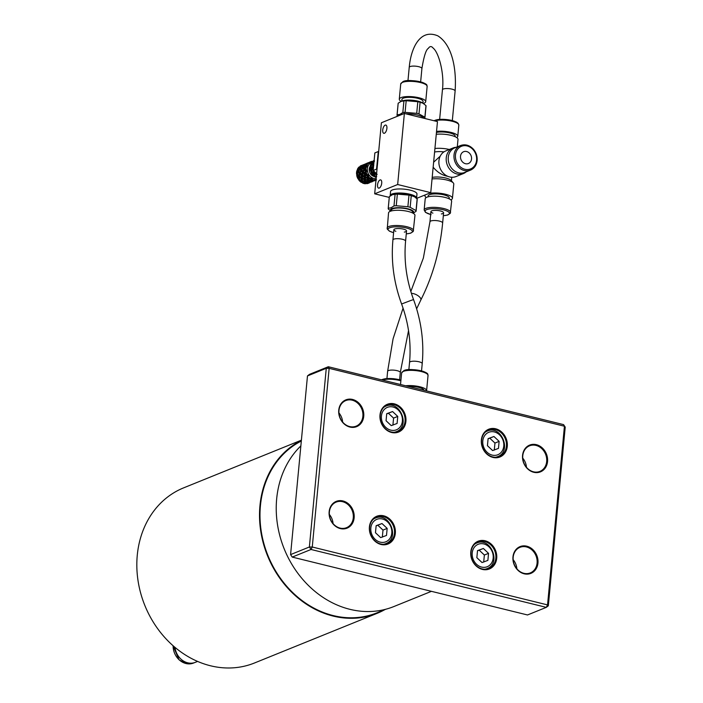 <?xml version="1.0" encoding="UTF-8"?>
<svg xmlns="http://www.w3.org/2000/svg" width="703" height="703" viewBox="0 0 703 703"><rect width="100%" height="100%" fill="white"/><g stroke="black" fill="none" stroke-linecap="round" stroke-linejoin="round"><path stroke-width="1.05" d="M386.72 413.707L392.573 411.545L397.749 416.422L397.09 423.461L391.237 425.614L386.061 420.746L386.72 413.707M397.749 416.422L393.575 418.109L388.39 413.241L386.712 413.865M388.39 413.241L392.573 411.545M392.907 425.148L393.575 418.109M405.042 421.343A14.332 12.144 -112 0 1 398.012 431.572A14.332 12.144 -112 0 1 381.377 422.846A14.332 12.144 -112 0 1 387.256 405.007A14.332 12.144 -112 0 1 399.831 407.819A14.332 12.144 -112 0 1 405.042 421.343M405.912 421.352A14.965 12.68 68 0 0 387.643 404.172A14.965 12.68 68 0 0 385.297 428.962A14.965 12.68 68 0 0 405.912 421.352M547.54 604.905L312.264 547.013L329.153 368.346L564.43 426.229L547.54 604.905L546.301 607.357L548.331 605.784L547.54 604.905M395.323 533.331A14.965 12.68 68 0 0 377.054 516.151A14.965 12.68 68 0 0 374.717 540.95A14.965 12.68 68 0 0 395.323 533.331M496.705 558.279A14.965 12.68 68 0 0 478.435 541.099A14.965 12.68 68 0 0 476.089 565.889A14.965 12.68 68 0 0 496.705 558.279M354.145 517.847A14.438 12.232 68 0 0 336.526 501.274A14.438 12.232 68 0 0 334.268 525.194A14.438 12.232 68 0 0 354.145 517.847M547.549 461.555A14.438 12.232 68 0 0 529.93 444.981A14.438 12.232 68 0 0 527.672 468.892A14.438 12.232 68 0 0 547.549 461.555M363.741 416.325A14.438 12.232 68 0 0 346.122 399.761A14.438 12.232 68 0 0 343.864 423.672A14.438 12.232 68 0 0 363.741 416.325M537.953 563.068A14.438 12.232 68 0 0 520.334 546.503A14.438 12.232 68 0 0 518.076 570.414A14.438 12.232 68 0 0 537.953 563.068M507.285 446.291A14.965 12.68 68 0 0 489.024 429.111A14.965 12.68 68 0 0 486.678 453.91A14.965 12.68 68 0 0 507.285 446.291M506.424 446.282A14.332 12.144 -112 0 1 499.394 456.511A14.332 12.144 -112 0 1 482.759 447.785A14.332 12.144 -112 0 1 488.638 429.946A14.332 12.144 -112 0 1 501.204 432.767A14.332 12.144 -112 0 1 506.424 446.282M394.462 533.322A14.332 12.144 -112 0 1 387.432 543.551A14.332 12.144 -112 0 1 370.797 534.834A14.332 12.144 -112 0 1 376.676 516.995A14.332 12.144 -112 0 1 389.242 519.807A14.332 12.144 -112 0 1 394.462 533.322M537.083 563.059A13.796 11.696 -112 0 1 530.317 572.91A13.796 11.696 -112 0 1 514.297 564.509A13.796 11.696 -112 0 1 519.956 547.338A13.796 11.696 -112 0 1 532.066 550.045A13.796 11.696 -112 0 1 537.083 563.059M516.854 568.78A13.796 11.696 68 0 0 513.164 559.676M526.45 467.258A13.796 11.696 68 0 0 522.76 458.154M546.679 461.546A13.796 11.696 -112 0 1 539.913 471.397A13.796 11.696 -112 0 1 523.893 462.996A13.796 11.696 -112 0 1 529.552 445.816A13.796 11.696 -112 0 1 541.662 448.523A13.796 11.696 -112 0 1 546.679 461.546M362.871 416.317A13.796 11.696 -112 0 1 356.105 426.167A13.796 11.696 -112 0 1 340.085 417.767A13.796 11.696 -112 0 1 345.744 400.587A13.796 11.696 -112 0 1 357.853 403.302A13.796 11.696 -112 0 1 362.871 416.317M342.642 422.028A13.796 11.696 68 0 0 338.951 412.933M333.046 523.55A13.796 11.696 68 0 0 329.356 514.447M353.275 517.839A13.796 11.696 -112 0 1 346.509 527.689A13.796 11.696 -112 0 1 330.489 519.289A13.796 11.696 -112 0 1 336.148 502.109A13.796 11.696 -112 0 1 348.257 504.816A13.796 11.696 -112 0 1 353.275 517.839M495.835 558.27A14.332 12.144 -112 0 1 488.805 568.499A14.332 12.144 -112 0 1 472.17 559.773A14.332 12.144 -112 0 1 478.049 541.934A14.332 12.144 -112 0 1 490.624 544.746A14.332 12.144 -112 0 1 495.835 558.27M548.331 605.784L565.221 427.108L563.578 424.621L328.301 366.738L329.153 368.346L326.271 368.31L309.382 546.987L312.264 547.013L311.025 549.474L546.301 607.357L527.505 614.967L292.228 557.084L311.025 549.474L309.382 546.987L290.585 554.597L292.228 557.084M290.585 554.597L307.475 375.929L309.505 374.348L328.301 366.738L326.271 368.31L307.475 375.929M565.221 427.108L563.578 424.621M376.14 525.695L381.984 523.533L387.168 528.401L386.501 535.449L380.657 537.602L375.472 532.733L376.14 525.695M387.168 528.401L382.994 530.097L377.81 525.22L376.123 525.853M377.81 525.22L381.984 523.533M382.327 537.136L382.994 530.097M300.858 445.895A94.457 80.054 68 0 0 280.822 539.254A94.457 80.054 68 0 0 349.918 609.325A94.457 80.054 68 0 0 393.917 606.531L431.44 591.337M408.267 386.413A10.615 2.944 5.4 0 1 423.953 390.27M405.666 385.771A13.269 3.682 5.4 0 1 419.568 386.712A13.269 3.682 5.4 0 1 426.598 390.692A13.269 3.682 5.4 0 1 426.554 390.912M301.323 441.036A93.93 79.606 68 0 0 261.718 534.148A93.93 79.606 68 0 0 333.257 615.582A93.93 79.606 68 0 0 377.01 612.805L385.859 609.22M301.376 440.412A94.457 80.054 68 0 0 261.226 534.008A94.457 80.054 68 0 0 333.213 616.092A94.457 80.054 68 0 0 377.212 613.297A94.457 80.054 68 0 0 384.866 609.624M301.402 440.166L183.597 487.873A94.457 80.054 68 0 0 138.016 580.581A94.457 80.054 68 0 0 210.513 665.776A94.457 80.054 68 0 0 254.512 662.982L377.212 613.297M197.596 661.418L195.355 662.331A16.45 13.946 -112 0 1 174.985 647.366M477.513 550.634L483.365 548.472L488.541 553.349L487.882 560.388L482.03 562.549L476.854 557.672L477.513 550.634M483.699 562.084L484.367 555.036L479.182 550.168L477.504 550.8M488.541 553.349L484.367 555.036M479.182 550.168L483.365 548.472M488.102 438.646L493.945 436.493L499.13 441.361L498.462 448.4L492.618 450.561L487.434 445.693L488.102 438.646M494.288 450.096L494.956 443.057L489.771 438.18L488.084 438.813M499.13 441.361L494.956 443.057M489.771 438.18L493.945 436.493M432.916 213.132A6.371 1.766 5.4 0 1 430.921 211.621A6.371 1.766 5.4 0 1 431.747 210.865A6.371 1.766 5.4 0 1 438.962 210.663A6.371 1.766 5.4 0 1 443.602 212.816A6.371 1.766 5.4 0 1 441.361 213.932M395.859 231.287A6.371 1.766 5.4 0 1 393.873 229.776A6.371 1.766 5.4 0 1 403.346 229.108A6.371 1.766 5.4 0 1 406.554 230.979A6.371 1.766 5.4 0 1 404.313 232.087M401.149 101.337A13.269 3.682 5.4 0 1 399.286 99.185A13.269 3.682 5.4 0 1 401.009 97.612A13.269 3.682 5.4 0 1 416.035 97.181A13.269 3.682 5.4 0 1 425.702 101.68A13.269 3.682 5.4 0 1 423.47 103.446M401.773 101.109L401.931 99.439A10.615 2.944 5.4 0 1 403.302 98.174A10.615 2.944 5.4 0 1 415.332 97.831A10.615 2.944 5.4 0 1 423.057 101.434L422.898 103.104M402.098 100.995A11.679 3.234 5.4 0 1 402.292 100.916A11.679 3.234 5.4 0 1 412.512 100.257A11.679 3.234 5.4 0 1 422.424 102.823L425.965 105.591A14.007 3.884 5.4 0 1 426.036 106.091L424.928 117.717A14.007 3.884 5.4 0 1 424.884 117.955L424.366 118.368M397.678 116.171L397.107 115.582A14.007 3.884 5.4 0 1 397.037 115.081L398.135 103.455A14.007 3.884 5.4 0 1 398.188 103.218L401.123 101.355L403.926 100.889A14.007 3.884 5.4 0 1 406.185 100.722L417.81 101.707A14.007 3.884 5.4 0 1 420.086 102.269L423.303 103.35M403.926 100.889L402.828 112.524L399.893 114.396L397.081 114.853L398.188 103.218M425.965 105.591L424.867 117.216L418.988 113.904L420.086 102.269M417.81 101.707L416.712 113.341L405.086 112.357L406.185 100.722M402.828 112.524A14.007 3.884 5.4 0 1 405.086 112.357M416.712 113.341A14.007 3.884 5.4 0 1 418.988 113.904M424.867 117.216A14.007 3.884 5.4 0 1 424.928 117.717M397.731 116.144A13.269 3.682 5.4 0 1 399.374 114.87A13.269 3.682 5.4 0 1 402.907 114.053M405.93 113.833A13.269 3.682 5.4 0 1 423.918 118.262M403.346 229.108A6.371 1.766 5.4 0 1 406.554 230.979L405.587 241.129A6.371 1.766 -174.6 0 0 402.38 239.266A6.371 1.766 -174.6 0 0 392.915 239.934L393.873 229.776A6.371 1.766 5.4 0 1 403.346 229.108M406.272 233.906L410.684 233.168L413.223 231.489L414.955 215.382A13.269 3.682 -174.6 0 0 405.288 210.882A13.269 3.682 -174.6 0 0 390.262 211.313A13.269 3.682 -174.6 0 0 388.539 212.886L387.23 229.046L389.418 231.155L393.592 232.711M412.52 212.939L412.599 212.086A10.615 2.944 -174.6 0 0 404.866 208.492A10.615 2.944 -174.6 0 0 392.845 208.826A10.615 2.944 -174.6 0 0 391.466 210.092L391.386 210.935M412.96 213.158A11.679 3.234 -174.6 0 0 406.914 208.563A11.679 3.234 -174.6 0 0 391.923 208.606A11.679 3.234 -174.6 0 0 390.921 211.076M413.092 213.229L416.053 211.348A14.007 3.884 -174.6 0 0 416.106 211.12A14.007 3.884 -174.6 0 0 416.035 210.619L410.157 207.306A14.007 3.884 -174.6 0 0 407.881 206.744L396.255 205.751A14.007 3.884 -174.6 0 0 393.996 205.926L391.061 207.789L388.258 208.246A14.007 3.884 -174.6 0 0 388.205 208.483A14.007 3.884 -174.6 0 0 388.276 208.984L390.771 211.12M388.258 208.246L389.357 196.62L392.292 194.749L395.095 194.292L393.996 205.926M396.255 205.751L397.353 194.116L408.979 195.109L407.881 206.744M410.157 207.306L411.255 195.671L414.471 196.743L417.134 198.984L416.035 210.619M389.357 196.62A14.007 3.884 -174.6 0 0 389.304 196.849L388.205 208.483M416.106 211.12L417.204 199.485A14.007 3.884 -174.6 0 0 417.134 198.984M411.255 195.671A14.007 3.884 -174.6 0 0 408.979 195.109M414.471 196.743L413.592 196.216A11.679 3.234 -174.6 0 0 403.68 193.65A11.679 3.234 -174.6 0 0 393.46 194.318A11.679 3.234 -174.6 0 0 393.267 194.388M397.353 194.116A14.007 3.884 -174.6 0 0 395.095 194.292M416.536 198.369A13.269 3.682 -174.6 0 0 416.589 198.123A13.269 3.682 -174.6 0 0 406.923 193.624A13.269 3.682 -174.6 0 0 391.887 194.054A13.269 3.682 -174.6 0 0 390.174 195.627A13.269 3.682 -174.6 0 0 390.191 195.961M390.174 195.627L390.552 191.567A13.269 3.682 5.4 0 1 392.274 189.995A13.269 3.682 5.4 0 1 407.301 189.564A13.269 3.682 5.4 0 1 416.967 194.063L416.589 198.123M404.374 113.455L437.468 121.593L430.746 192.657L397.661 184.52L404.374 113.455L381.404 122.761L374.69 193.817L389.251 197.402M397.661 184.52L374.69 193.817M385.2 125.125A4.244 1.924 103.8 0 1 385.833 125.064A4.244 1.924 103.8 0 1 386.817 128.992A4.244 1.924 103.8 0 1 384.427 133.245A4.244 1.924 103.8 0 1 383.803 133.306A4.244 1.924 103.8 0 1 382.81 129.387A4.244 1.924 103.8 0 1 385.2 125.125M380.015 179.95A4.244 1.924 103.8 0 1 380.648 179.889A4.244 1.924 103.8 0 1 381.632 183.808A4.244 1.924 103.8 0 1 379.251 188.07A4.244 1.924 103.8 0 1 378.618 188.132A4.244 1.924 103.8 0 1 377.634 184.204A4.244 1.924 103.8 0 1 380.015 179.95M430.746 192.657L416.563 198.404M378.697 151.365L376.993 169.449M378.293 151.532L376.527 169.159L376.975 169.581M378.188 151.576L374.848 152.929L373.188 170.504L376.588 173.711A9.552 8.093 -112 0 1 376.465 173.597M376.527 169.159L373.188 170.504M373.688 165.187A12.733 10.791 -112 0 1 373.978 162.094M372.397 162.235L374.391 160.521M374.356 160.75L372.282 162.34L372.572 163.272L374.427 161.47M373.908 162.446L372.766 163.72L373.785 165.398L372.326 168.448L373.293 169.335M371.869 164.089L371.202 163.342A9.552 8.093 -112 0 0 370.27 165.934L371.869 164.089L373.636 164.203L372.107 164.564L370.745 166.629L371.79 167.903L372.88 165.767L373.609 165.706M370.868 166.418L370.384 166.11M370.217 166.971L371.659 166.857L370.244 167.534L370.815 165.785M371.421 168.817L370.086 167.841A9.552 8.093 -112 0 0 370.499 170.767L371.421 168.817L373.231 168.404L371.992 169.361L371.421 171.47L373.24 172.63L373.557 170.609L371.992 169.361M371.72 162.771L372.854 162.419M374.145 160.381A9.552 8.093 -112 0 0 372.221 161.901L372.23 162.006M376.659 176.717L374.251 176.435A9.552 8.093 -112 0 0 376.219 177.604M374.383 175.645L374.216 176.216M376.272 174.696L374.049 173.852L374.128 175.565L376.518 176.172L376.518 174.502M374.778 176.225L373.521 175.697L374.673 174.792L373.17 175.232L373.17 173.439L374.796 172.516L374.049 173.852M373.521 175.697L373.188 175.232M373.17 173.439L371.202 172.639A9.552 8.093 -112 0 0 372.845 175.109L373.17 175.232M370.876 171.699L370.745 170.961L372.265 171.163L371.254 172.34L370.876 171.699L371.43 171.479M374.796 172.516L373.24 172.63M374.233 171.497L374.075 173.07L377.177 174.326M373.231 168.404L371.79 167.903M372.88 165.767L372.107 164.564M374.383 176.532A6.371 5.396 -112 0 1 369.699 172.297A6.371 5.396 -112 0 1 370.349 166.057M376.114 178.694A8.489 7.197 -112 0 1 375.525 178.711A8.489 7.197 -112 0 1 372.467 177.964A8.489 7.197 -112 0 1 371.746 177.56A8.489 7.197 -112 0 1 369.26 175.223A8.489 7.197 -112 0 1 368.767 174.485A8.489 7.197 -112 0 1 367.52 171.181A8.489 7.197 -112 0 1 367.397 170.311A8.489 7.197 -112 0 1 367.713 166.936A8.489 7.197 -112 0 1 367.994 166.163A8.489 7.197 -112 0 1 369.796 163.614A8.489 7.197 -112 0 1 370.402 163.149A8.489 7.197 -112 0 1 372.37 162.261M369.681 182.332L369.84 181.541L368.759 182.701L369.514 181.295L368.565 182.525L368.108 181.875L369.11 180.486L367.924 181.506L367.52 180.416L368.75 179.124L367.379 179.871L367.133 178.395L368.583 177.261L367.08 177.701L367.08 175.908L368.706 174.985L367.194 174.66L368.767 174.485L368.284 175.311L369.26 175.223L368.425 176.523L367.959 176.321L368.038 178.026L370.358 178.334A9.552 8.093 -112 0 1 368.425 176.523M367.08 175.908L365.156 174.81L366.166 173.632L364.637 173.421L365.323 171.286L367.142 170.873L365.903 171.822L365.323 173.94L367.142 175.091M368.706 174.985L367.959 176.321M370.569 179.186L368.126 178.685L368.425 180.047L370.964 180.267L370.569 179.186L371.799 177.894L370.419 178.641M368.284 178.105L368.126 178.685M367.133 178.395L364.91 177.551L364.989 179.265L367.379 179.871M367.52 180.416L365.077 179.915L365.375 181.286L367.924 181.506M365.244 179.344L365.077 179.915M368.627 180.073L369.013 181.506L371.615 181.286L371.149 180.636L368.583 180.548M368.108 181.875L365.534 181.778L365.964 182.736L368.565 182.525M365.578 181.312L365.534 181.778M369.172 181.497L369.655 182.341L372.212 181.673L369.207 181.822M368.759 182.701L366.158 183.052L366.615 183.571L369.163 182.903M369.787 182.314L372.405 181.646M369.576 182.666L366.746 183.545M372.687 181.251L375.253 180.443L374.848 180.232L375.604 178.834L376.307 180.065M369.356 182.885L368.416 183.263A9.552 8.093 -112 0 1 366.808 183.703M374.848 180.232L372.247 180.583L372.362 181.664L369.84 182.464M372.625 181.436L372.889 180.302L372.212 181.673M371.799 181.471L372.564 180.065L371.615 181.286M371.149 180.636L372.151 179.256L370.964 180.267M366.702 182.754L365.516 183.755L365.059 183.105L366.061 181.726L364.875 182.736L364.47 181.646L365.709 180.363L364.33 181.102L364.084 179.625L365.534 178.5L364.031 178.931L364.031 177.138L365.657 176.216L364.91 177.551M365.059 183.105L362.502 183.035A9.552 8.093 -112 0 0 365.455 183.764L365.516 183.755M362.528 182.543L362.493 183.008M364.47 181.646L362.027 181.146L362.335 182.516L364.875 182.736M362.194 180.574L362.027 181.146M364.084 179.625L361.869 178.79L361.948 180.495L364.33 181.102M362.88 182.552L361.799 182.499L362.66 181.594L361.289 182.341L361.043 180.864L362.484 179.731L360.982 180.17L360.99 178.369L362.607 177.446L361.869 178.79M364.031 177.138L362.115 176.04L361.896 178.008L364.031 178.931M361.588 174.652L362.282 172.516L361.114 171.233L360.138 173.386L361.588 174.652L363.126 174.862L362.115 176.04M367.142 170.873L365.701 170.372L365.92 169.898L367.397 170.311L366.615 170.899L367.52 171.181L365.903 171.822M364.778 168.887L364.286 168.579L365.771 166.549L367.537 166.673L366.483 165.741L366.869 165.328L367.994 166.163L367.036 166.391L367.713 166.936L366.017 167.024L364.646 169.098L365.701 170.372M365.92 169.898A9.552 8.093 -112 0 1 366.166 167.279M364.418 174.309L362.862 173.061L362.282 175.17L364.101 176.33L364.418 174.309L365.34 173.949M365.657 176.216L364.101 176.33M365.156 174.81L364.936 176.769L367.08 177.701M362.282 172.516L364.101 172.103L362.862 173.061M365.323 171.286L364.154 169.994L363.187 172.147L364.637 173.421M364.101 172.103L362.66 171.602L363.75 169.467L365.569 169.326L364.154 169.994M362.607 177.446L361.052 177.56L361.377 175.539L362.291 175.188M361.043 180.864L358.82 180.065A9.552 8.093 -112 0 0 361.228 182.323L361.289 182.341M359.444 180.223L358.425 179.327L359.567 178.685L358.82 180.021M360.99 178.369L359.066 177.279L358.846 179.239L360.982 180.17M358.539 175.891L359.233 173.746L358.064 172.463L357.098 174.616L358.539 175.891L360.077 176.093L359.066 177.279M361.377 175.539L359.813 174.291L359.233 176.409L361.052 177.56M359.233 173.746L361.052 173.342L359.813 174.291M361.052 173.342L359.611 172.841L360.701 170.697L362.52 170.557L361.114 171.233M366.307 164.704L368.302 162.982L369.787 163.491L369.268 162.437L369.787 162.173L370.402 163.149L369.453 162.982L369.796 163.614L368.267 163.219L366.193 164.801L366.483 165.741M366.869 165.328A9.552 8.093 -112 0 1 368.267 163.351M363.75 169.467L362.976 168.263L361.606 170.328L362.66 171.602M367.194 174.66A9.552 8.093 -112 0 1 366.228 172.103M361.729 170.117L361.245 169.81L362.73 167.789L364.497 167.903L362.976 168.263M367.537 166.673L366.017 167.024M365.771 166.549L365.375 165.539L363.636 167.419L364.286 168.579M363.759 167.27L365.288 165.17L366.94 165.504L365.375 165.539M359.567 178.685L358.012 178.79L358.328 176.769L359.251 176.418M358.425 179.327L358.187 178.79M358.328 176.769L356.746 175.574A9.552 8.093 -112 0 0 357.959 178.764L358.012 178.79M356.904 175.407L356.729 174.862L358.003 174.572L356.764 175.522M358.003 174.572L356.562 174.072L357.651 171.936L359.479 171.796L358.064 172.463M360.701 170.697L359.927 169.493L358.556 171.567L359.611 172.841M358.688 171.347L358.196 171.049L359.681 169.019L361.447 169.133L359.927 169.493M362.73 167.789L362.335 166.778L360.586 168.65L361.245 169.81M360.709 168.509L362.238 166.4L363.89 166.743L362.335 166.778M369.787 162.173A9.552 8.093 -112 0 1 370.639 161.752A9.552 8.093 -112 0 1 371.957 161.365M365.288 165.17L365.226 164.449L363.143 166.04L363.433 166.971M363.258 165.943L365.252 164.221L366.746 164.73L365.226 164.449M369.787 163.491L368.267 163.219M368.302 162.982L366.158 163.852L366.14 164.467M366.272 163.781L368.627 162.569L369.91 163.193L368.504 162.63M366.439 163.456L368.627 162.569L370.015 163.219M356.729 174.862L356.913 173.553M357.651 171.936L356.843 170.776A9.552 8.093 -112 0 0 356.535 174.036L356.562 174.072M359.681 169.019L359.286 168.008L357.537 169.889L358.196 171.049M357.66 169.739L359.198 167.639L360.85 167.973L359.286 168.008M362.238 166.4L362.177 165.68L360.094 167.27L360.393 168.202M360.208 167.173L362.212 165.451L363.697 165.961L362.177 165.68M365.252 164.221L363.117 165.082L363.091 165.706M363.231 165.02L365.586 163.808L366.861 164.432L365.455 163.869M363.398 164.687L366.14 163.984M357.168 170.284L357.959 169.564M357.335 169.414L357.344 169.441A9.552 8.093 -112 0 1 359.075 166.954L359.198 167.639M362.212 165.451L360.068 166.321L360.041 166.936M360.182 166.251L362.537 165.038L363.82 165.662L362.414 165.1M360.138 166.128L360.138 166.136A9.552 8.093 -112 0 1 361.245 165.556L363.091 165.214M359.611 166.839L360.701 166.936M375.824 179.669L375.253 180.443M375.666 180.196L372.889 181.225L375.446 180.416M375.604 178.834L374.655 180.056L375.525 178.711L375.692 179.441L376.29 178.676M370.358 178.334L371.746 177.56L371.606 178.43L372.467 177.964L372.186 179.353L371.632 179.309L372.054 180.267L374.655 180.056M374.558 179.942A9.552 8.093 -112 0 1 372.186 179.353M371.799 177.894L371.632 179.309M376.492 179.845L375.929 179.994M465.448 163.702A6.371 5.396 -112 0 1 460.562 157.964A6.371 5.396 -112 0 1 463.637 151.707A6.371 5.396 -112 0 1 471.028 155.591A6.371 5.396 -112 0 1 468.418 163.518A6.371 5.396 -112 0 1 465.448 163.702M431.747 210.865A6.371 1.766 5.4 0 1 438.962 210.663A6.371 1.766 5.4 0 1 443.602 212.816L442.644 222.974A6.371 1.766 -174.6 0 0 438.004 220.812A6.371 1.766 -174.6 0 0 430.79 221.014A6.371 1.766 -174.6 0 0 429.964 221.77L430.921 211.621A6.371 1.766 5.4 0 1 431.747 210.865M476.994 160.653A13.269 11.248 -112 0 1 470.483 170.117L464.736 172.446A13.269 11.248 -112 0 1 449.34 164.37A13.269 11.248 -112 0 1 454.779 147.85L460.527 145.53C465.263 143.913 469.578 145.161 473.453 149.256C476.203 152.551 477.434 156.312 477.126 160.521C476.564 165.179 474.349 168.377 470.483 170.117A13.269 11.248 -112 0 1 455.078 162.042A13.269 11.248 -112 0 1 460.527 145.53M466.151 171.875A13.796 11.696 -112 0 1 463.374 173.571A13.796 11.696 -112 0 1 447.354 165.17A13.796 11.696 -112 0 1 453.013 147.999A13.796 11.696 -112 0 1 456.194 147.279M463.374 173.571L456.062 176.532A13.796 11.696 -112 0 1 440.043 168.131A13.796 11.696 -112 0 1 445.702 150.952L453.013 147.999M447.706 176.286C442.319 175.381 437.468 172.358 433.153 167.217M433.619 162.226L440.227 156.171M456.713 137.568A13.269 3.682 -174.6 0 0 457.767 136.312A13.269 3.682 -174.6 0 0 450.57 132.296A13.269 3.682 -174.6 0 0 436.537 131.426M455.061 136.672L455.122 136.066A10.615 2.944 -174.6 0 0 448.286 132.621A10.615 2.944 -174.6 0 0 436.44 132.463M457.301 146.83L458.005 139.405A13.796 3.823 -174.6 0 0 450.702 135.275A13.796 3.823 -174.6 0 0 436.264 134.291M449.34 149.484A13.796 3.823 -174.6 0 0 434.92 148.5M443.936 151.883A11.143 3.093 -174.6 0 0 434.586 152.033M450.825 199.854A13.796 3.823 -174.6 0 0 452.442 198.29L453.778 184.081A13.796 3.823 -174.6 0 0 453.303 182.921L450.992 180.355A11.143 3.093 -174.6 0 0 442.96 177.464A11.143 3.093 -174.6 0 0 432.187 177.411M453.303 182.921A13.796 3.823 -174.6 0 0 432.037 178.957M452.442 198.29A13.796 3.823 -174.6 0 0 443.945 193.896A13.796 3.823 -174.6 0 0 428.716 193.483M425.482 194.793A13.796 3.823 -174.6 0 0 424.964 195.689A13.796 3.823 -174.6 0 0 426.255 197.534M449.191 198.835L449.27 197.991A10.615 2.944 -174.6 0 0 438.98 194.063A10.615 2.944 -174.6 0 0 428.136 195.996L428.057 196.84M443.329 215.751L447.732 215.004L450.272 213.334L451.625 201.286A13.269 3.682 -174.6 0 0 438.76 196.374A13.269 3.682 -174.6 0 0 425.21 198.791L424.155 209.96L425.464 212.35L431.097 214.67M393.988 432.327A13.796 11.696 68 0 0 396.246 431.712C410.851 426.589 399.945 399.656 385.894 406.132A13.796 11.696 68 0 0 383.838 407.265M381.43 416.009A12.1 10.255 68 0 0 396.193 429.893A12.1 10.255 68 0 0 398.091 409.849A12.1 10.255 68 0 0 381.43 416.009M383.399 544.315A13.796 11.696 68 0 0 385.666 543.691C400.262 538.568 389.357 511.635 375.305 518.12A13.796 11.696 68 0 0 373.249 519.245M370.841 527.988A12.1 10.255 68 0 0 385.613 541.881A12.1 10.255 68 0 0 387.502 521.837A12.1 10.255 68 0 0 370.841 527.988M382.195 379.998A13.269 3.682 5.4 0 1 400.877 380.841M382.423 379.479A12.206 3.383 5.4 0 1 400.938 380.2M400.525 384.506L401.615 372.968A13.269 3.682 5.4 0 1 403.337 371.386A13.269 3.682 5.4 0 1 418.373 370.964A13.269 3.682 5.4 0 1 428.039 375.464L426.598 390.692M404.357 370.595A12.206 3.383 5.4 0 1 417.292 370.068A12.206 3.383 5.4 0 1 426.985 373.829M194.696 662.577L193.571 663.026A16.433 13.928 -112 0 1 173.105 645.749M484.78 569.254A13.796 11.696 68 0 0 487.038 568.639C501.643 563.516 490.738 536.582 476.687 543.059A13.796 11.696 68 0 0 474.63 544.192M472.223 552.936A12.1 10.255 68 0 0 486.986 566.82A12.1 10.255 68 0 0 488.884 546.776A12.1 10.255 68 0 0 472.223 552.936M495.369 457.275A13.796 11.696 68 0 0 497.627 456.651C512.232 451.528 501.327 424.594 487.267 431.08A13.796 11.696 68 0 0 485.219 432.204M482.803 440.948A12.1 10.255 68 0 0 497.575 454.841A12.1 10.255 68 0 0 499.473 434.797A12.1 10.255 68 0 0 482.803 440.948M407.968 80.66L409.225 67.347A6.371 1.766 5.4 0 1 414.252 66.1A6.371 1.766 5.4 0 1 421.29 67.69A6.371 1.766 5.4 0 1 421.905 68.551L420.649 81.856M409.225 67.347C410.06 58.437 412.125 50.924 415.411 44.825C420.992 34.992 428.452 31.995 437.793 35.827C452.328 44.939 456.634 68.929 455.122 90.995A6.371 1.766 -174.6 0 0 454.507 90.133A6.371 1.766 -174.6 0 0 447.468 88.543A6.371 1.766 -174.6 0 0 442.442 89.799C444.524 73.121 438.584 52.233 433.197 48.164C431.484 45.994 429.876 46.055 428.355 48.349C426.044 49.597 423.9 56.328 421.905 68.551M442.644 222.974C439.973 250.769 432.697 276.455 420.807 300.032A6.371 2.715 -153.1 0 0 418.136 295.796A6.371 2.715 -153.1 0 0 411.413 293.388M408.531 330.603L400.297 372.528A6.371 1.766 -174.6 0 0 394.119 370.173A6.371 1.766 -174.6 0 0 387.617 371.325L393.074 338.811L403.065 308.169M410.701 300.524L401.598 304.004C408.671 323.327 411.325 342.809 409.541 362.449A6.371 1.766 -174.6 0 1 419.014 361.781A6.371 1.766 -174.6 0 1 422.222 363.644C424.173 342.045 421.282 320.682 413.54 299.575L410.701 300.524M403.46 81.592A12.206 3.383 5.4 0 1 416.396 81.065A12.206 3.383 5.4 0 1 426.088 84.817M402.45 82.383A13.269 3.682 5.4 0 1 417.477 81.952A13.269 3.682 5.4 0 1 427.143 86.451C426.37 85.151 428.619 84.958 422.231 82.33C412.424 80.168 406 79.94 402.968 81.618L400.728 83.956A13.269 3.682 5.4 0 1 402.45 82.383M406.281 233.853A12.206 3.383 -174.6 0 0 408.777 228.712A12.206 3.383 -174.6 0 0 389.638 227.781A12.206 3.383 -174.6 0 0 393.601 232.658M413.513 230.61A13.269 3.682 -174.6 0 0 403.847 226.111A13.269 3.682 -174.6 0 0 388.821 226.542A13.269 3.682 -174.6 0 0 387.098 228.115M476.59 160.214A12.206 10.343 -112 0 1 459.788 166.426A12.206 10.343 -112 0 1 461.695 146.206A12.206 10.343 -112 0 1 476.59 160.214M457.767 123.508A12.206 3.383 -174.6 0 0 446.923 119.607A12.206 3.383 -174.6 0 0 434.19 120.793M433.839 120.705L439.832 119.343L450.623 120.151L456.502 122.102L458.128 123.315L458.822 125.143A13.269 3.682 -174.6 0 0 449.595 120.723A13.269 3.682 -174.6 0 0 434.612 120.89M450.57 212.455A13.269 3.682 -174.6 0 0 437.705 207.543A13.269 3.682 -174.6 0 0 424.155 209.96M443.329 215.689A12.206 3.383 -174.6 0 0 446.713 210.909A12.206 3.383 -174.6 0 0 428.224 209.16A12.206 3.383 -174.6 0 0 430.649 214.494M394.778 432.301L396.246 431.712M384.427 406.729L385.894 406.132M384.198 544.289L385.666 543.691M373.838 518.709L375.305 518.12M381.334 379.787L385.314 378.706L393.364 378.671L400.938 380.13M401.615 372.968L403.856 370.63C406.896 368.943 413.32 369.18 423.127 371.333C429.515 373.961 427.266 374.154 428.039 375.464M193.571 663.026L186.365 663.641L179.08 659.836L173.026 645.679M485.571 569.237L487.038 568.639M475.219 543.656L476.687 543.059M496.16 457.249L497.627 456.651M485.799 431.668L487.267 431.08M452.328 120.547L455.122 90.995M439.647 119.352L442.442 89.799M429.964 221.77L423.364 258.045L410.824 291.499M420.807 300.032L416.633 308.828M399.612 379.752L400.297 372.528M386.931 378.548L387.617 371.325M392.915 239.934C390.956 261.534 393.856 282.896 401.598 304.004M405.587 241.129C403.812 260.769 406.457 280.251 413.54 299.575M421.536 370.868L422.222 363.644M408.856 369.673L409.541 362.449M425.702 101.68L427.143 86.451M399.286 99.185L400.728 83.956M402.292 100.916L401.325 101.276M393.46 194.318L392.502 194.669M370.639 161.752L369.488 162.217M458.822 125.143L457.767 136.312M451.765 177.253L451.423 180.838M425.034 194.968L424.964 195.689"/></g></svg>
